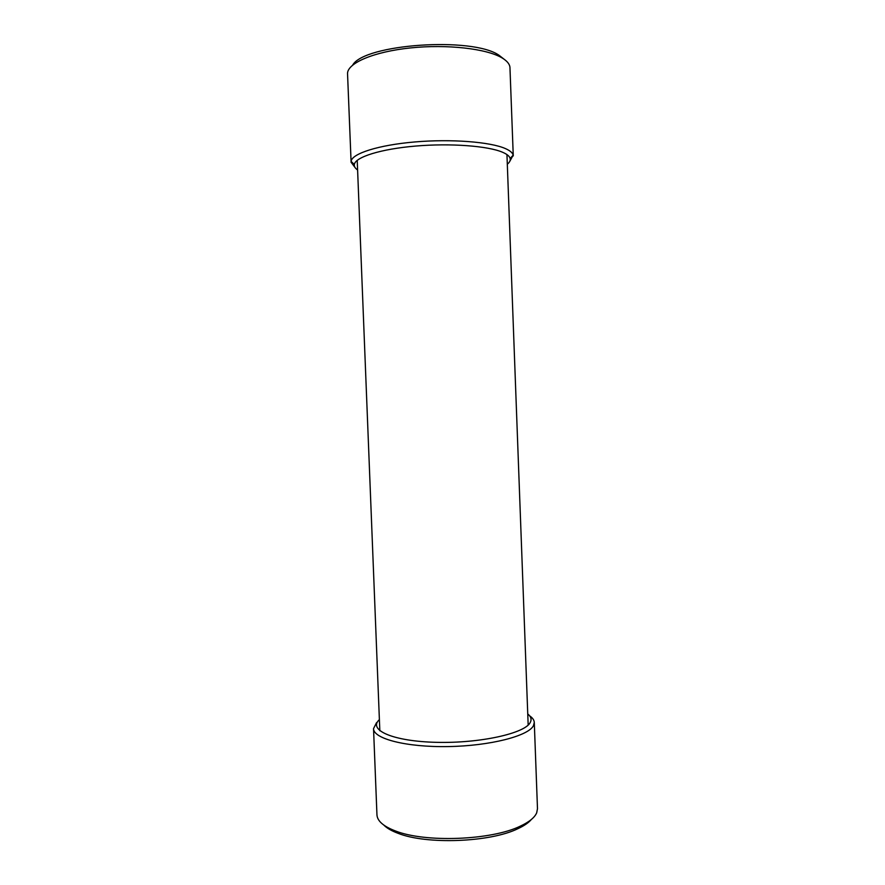 <?xml version="1.0" encoding="UTF-8"?>
<svg xmlns="http://www.w3.org/2000/svg" width="885" height="885" viewBox="0 0 885 885"><rect width="100%" height="100%" fill="white"/><g stroke="black" fill="none" stroke-linecap="round" stroke-linejoin="round"><path stroke-width="1.33" d="M373.536 728.632L376.955 814.853C377.287 820.992 383.437 826.358 395.418 830.949C425.132 842.852 491.595 840.308 520.303 826.147C529.241 821.977 534.717 817.519 536.708 812.762L537.483 808.68L534.286 722.459L533.478 725.645C528.5 735.966 490.124 745.911 448.23 746.575C406.315 747.349 373.348 738.743 373.536 728.632L376.567 722.614M379.399 719.627L379.377 719.649C367.662 730.048 393.04 741.387 436.593 742.338C480.046 743.444 525.059 733.366 530.259 722.47C531.852 719.45 531.022 716.607 527.748 713.929M529.628 715.821C532.615 717.89 534.164 720.102 534.286 722.459M531.365 819.477C528.588 822.751 524.086 825.827 517.88 828.703C490.257 842.343 426.636 844.788 398.029 833.305C391.624 830.915 386.911 828.194 383.88 825.141M352.684 65.081C364.222 44.073 472.247 36.506 498.952 55.213L504.162 59.262M513.267 155.937L509.937 67.072C509.461 63.808 506.817 60.744 501.983 57.868C486.695 48.675 447.179 44.084 410.64 47.912C374.045 51.684 347.894 62.879 347.528 73.311L351.068 161.38C351.953 153.581 378.36 145.063 414.788 141.954C451.173 138.812 490.257 141.865 505.357 148.558C510.014 150.594 512.614 152.795 513.167 155.152L509.672 161.557M507.304 164.234C509.638 162.331 510.59 160.417 510.147 158.504C509.583 156.258 507.061 154.178 502.569 152.253C487.989 145.925 450.509 143.071 415.64 146.058C380.705 149.012 355.294 157.088 354.332 164.488C354.033 166.435 355.128 168.261 357.606 169.986M355.04 167.497L351.024 162.165M528.168 725.069L506.95 154.576M379.831 730.767L357.219 160.329M517.88 828.703L520.303 826.147M398.029 833.305L395.418 830.949M510.147 158.504L513.167 155.152M354.332 164.488L351.068 161.38"/></g></svg>

